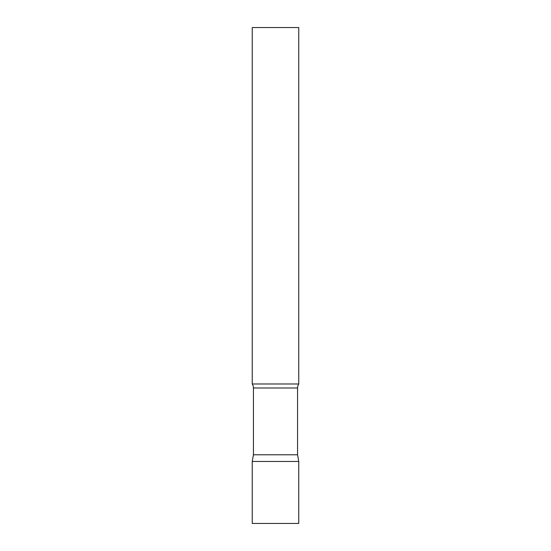 <?xml version="1.0" encoding="UTF-8"?>
<svg xmlns="http://www.w3.org/2000/svg" width="551" height="551" viewBox="0 0 551 551"><rect width="100%" height="100%" fill="white"/><g stroke="black" fill="none" stroke-linecap="round" stroke-linejoin="round"><path stroke-width="0.83" d="M298.745 461.462L252.255 461.462L298.745 461.462L298.745 523.45L252.255 523.45L252.255 461.462L253.432 454.782L297.568 454.782L298.745 461.462M297.568 454.782L297.568 387.994A7.439 7.439 0 0 1 298.745 383.978L298.745 27.55L252.255 27.55L252.255 383.978A7.439 7.439 0 0 1 253.432 387.994L297.568 387.994M253.432 454.782L253.432 387.994M252.255 383.978L298.745 383.978"/></g></svg>
